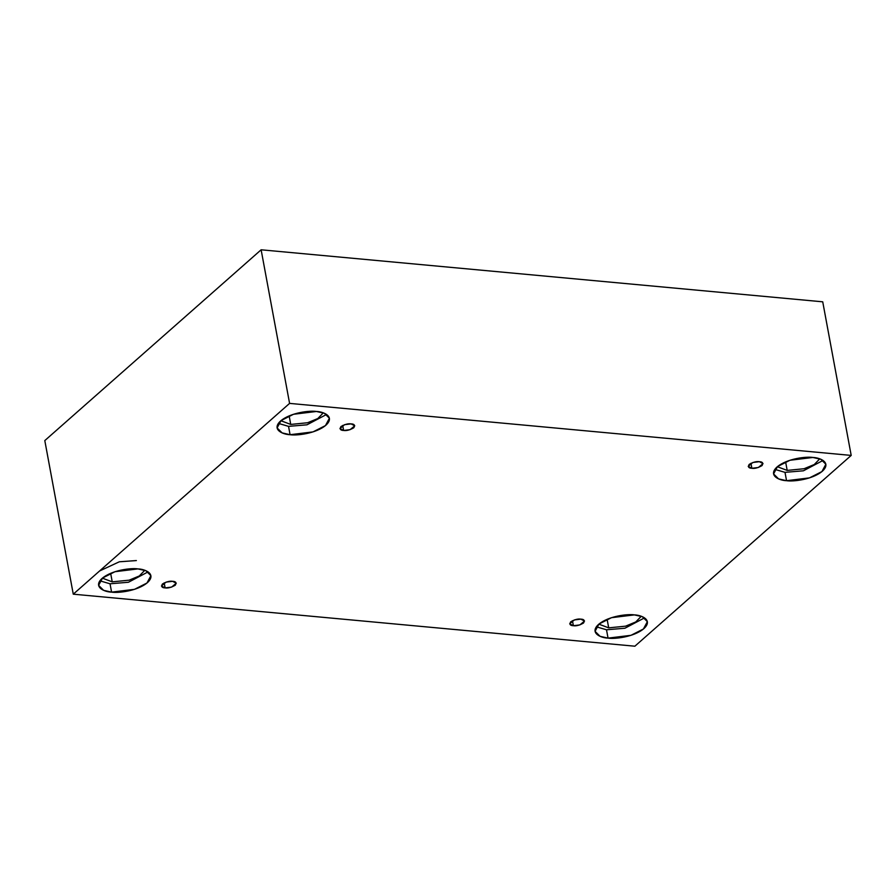 <?xml version="1.0" encoding="UTF-8"?>
<svg xmlns="http://www.w3.org/2000/svg" width="896" height="896" viewBox="0 0 896 896"><rect width="100%" height="100%" fill="white"/><g stroke="black" fill="none" stroke-linecap="round" stroke-linejoin="round"><path stroke-width="1.34" d="M759.349 461.698L752.853 462.493L748.205 466.368L751.878 468.283L750.949 463.254L751.878 468.283C748.63 468.182 747.734 466.894 749.19 464.397C753.133 462.134 756.515 461.227 759.349 461.698C762.597 461.798 763.493 463.086 762.037 465.584C758.094 467.846 754.712 468.754 751.878 468.283L758.374 467.488L763.022 463.613L759.349 461.698M351.086 423.886L344.59 424.67L339.942 428.546L343.627 430.461L342.698 425.432L343.627 430.461C340.368 430.371 339.472 429.072 340.928 426.574C344.87 424.312 348.264 423.416 351.086 423.886C354.334 423.976 355.23 425.275 353.786 427.773C349.832 430.035 346.45 430.931 343.627 430.461L350.112 429.666L354.76 425.802L351.086 423.886M172.581 581.314L166.096 582.109L161.448 585.984L165.122 587.899L164.192 582.87L165.122 587.899C161.874 587.798 160.978 586.51 162.422 584.013C166.376 581.75 169.758 580.843 172.581 581.314C175.829 581.414 176.736 582.702 175.28 585.2C171.338 587.462 167.944 588.37 165.122 587.899L171.618 587.104L176.266 583.229L172.581 581.314M580.843 619.136L574.347 619.931L569.699 623.795L573.384 625.71L572.454 620.693L573.384 625.71C570.136 625.621 569.229 624.322 570.685 621.824C574.627 619.562 578.021 618.666 580.843 619.136C584.091 619.226 584.987 620.525 583.542 623.022C579.589 625.285 576.206 626.181 573.384 625.71L579.88 624.915L584.517 621.051L580.843 619.136M280.874 420.728L290.73 424.424L289.15 415.89L290.73 424.424L280.874 420.728M316.422 411.477L293.507 414.277L281.03 420.594L277.099 427.93L282.128 432.891L290.08 434.706L288.534 426.362L278.376 423.382L288.534 426.362L306.947 424.816L326.581 414.445L306.947 424.816L288.534 426.362L290.08 434.706C282.923 434.549 271.13 429.61 280.571 420.986C290.629 412.418 310.318 410.39 316.422 411.477C323.579 411.622 335.373 416.562 325.931 425.186C315.874 433.754 296.184 435.781 290.08 434.706L312.995 431.894L325.472 425.589L329.403 418.242L324.386 413.28L316.422 411.477M777.336 466.715L787.192 470.411L785.613 461.877L787.192 470.411L777.336 466.715M812.885 457.464L789.97 460.264L777.504 466.581L773.562 473.917L778.59 478.89L786.554 480.693L784.997 472.349L774.838 469.37L784.997 472.349L803.41 470.803L823.054 460.432L803.41 470.803L784.997 472.349L786.554 480.693C779.386 480.536 767.603 475.597 777.034 466.973C787.091 458.405 806.781 456.378 812.885 457.464C820.053 457.61 831.835 462.549 822.394 471.173C812.347 479.741 792.658 481.768 786.554 480.693L809.469 477.882L821.934 471.576L825.866 464.229L820.848 459.267L812.885 457.464M598.83 624.154L608.698 627.85L607.118 619.304L608.698 627.85L598.83 624.154M634.379 614.891L611.464 617.691L598.998 624.008L595.067 631.355L600.085 636.317L608.048 638.12L606.502 629.776L596.333 626.808L606.502 629.776L624.904 628.242L644.549 617.87L624.904 628.242L606.502 629.776L608.048 638.12C600.88 637.974 589.098 633.035 598.539 624.411C608.586 615.843 628.275 613.816 634.379 614.891C641.547 615.037 653.33 619.987 643.899 628.611C633.842 637.179 614.152 639.206 608.048 638.12L630.963 635.32L643.429 629.003L647.36 621.667L642.342 616.694L634.379 614.891M102.368 578.155L112.235 581.851L110.645 573.317L112.235 581.851L102.368 578.155M137.917 568.904L115.002 571.704L102.536 578.021L98.605 585.368L103.622 590.33L111.586 592.133L110.04 583.789L99.87 580.821L110.04 583.789L128.442 582.254L148.086 571.883L128.442 582.254L110.04 583.789L111.586 592.133C104.418 591.987 92.635 587.048 102.066 578.424C112.123 569.856 131.813 567.829 137.917 568.904C145.085 569.05 156.867 574 147.437 582.624C137.379 591.192 117.69 593.219 111.586 592.133L134.501 589.333L146.966 583.016L150.898 575.669L145.88 570.707L137.917 568.904M99.579 570.976L119.325 561.792L136.371 560.56M634.872 646.206L73.27 594.182L44.8 440.586L73.27 594.182L289.587 403.39L851.2 455.414L634.872 646.206L851.2 455.414L822.73 301.818L851.2 455.414L289.587 403.39L261.128 249.794L289.587 403.39L73.27 594.182L634.872 646.206M822.73 301.818L261.128 249.794L44.8 440.586L261.128 249.794L822.73 301.818M144.805 570.293L139.294 575.971L129.102 580.182L112.235 581.851L129.102 580.182L139.294 575.971L144.805 570.293M641.267 616.28L635.757 621.958L625.565 626.17L608.698 627.85L625.565 626.17L635.757 621.958L641.267 616.28M819.762 458.853L814.262 464.531L804.07 468.731L787.192 470.411L804.07 468.731L814.262 464.531L819.762 458.853M323.299 412.866L317.8 418.544L307.608 422.744L290.73 424.424L307.608 422.744L317.8 418.544L323.299 412.866"/></g></svg>
